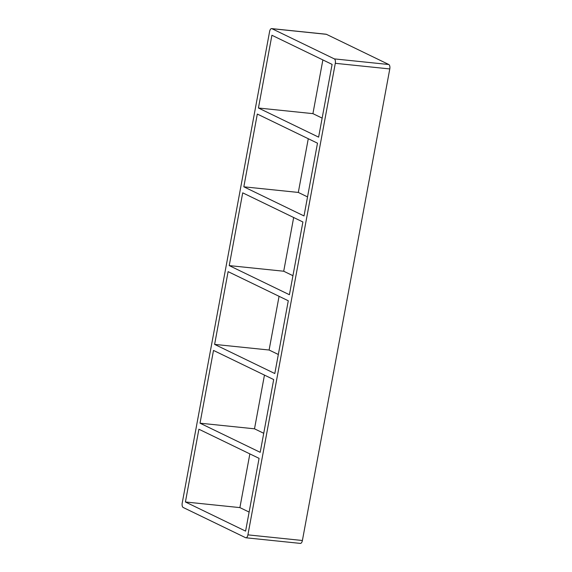 <?xml version="1.0" encoding="UTF-8"?>
<svg xmlns="http://www.w3.org/2000/svg" width="572" height="572" viewBox="0 0 572 572"><rect width="100%" height="100%" fill="white"/><g stroke="black" fill="none" stroke-linecap="round" stroke-linejoin="round"><path stroke-width="0.86" d="M263.728 433.283L254.504 428.814L200.021 423.187L213.506 350.429L273.688 379.565L260.203 452.323L200.021 423.187M198.899 429.222L259.08 458.358L245.595 531.116L185.414 501.98L198.899 429.222M278.335 354.49L269.105 350.021L214.622 344.394L228.106 271.636L288.288 300.772L274.803 373.53L214.622 344.394M292.935 275.697L283.712 271.228L229.229 265.601L242.714 192.843L302.895 221.979L289.411 294.73L229.229 265.601M307.543 196.904L298.312 192.435L243.829 186.808L257.314 114.05L317.496 143.186L304.011 215.937L243.829 186.808M308.272 138.717L298.312 192.435M293.665 217.51L283.712 271.228M279.065 296.303L269.105 350.021M249.857 453.889L239.897 507.607L185.414 501.98M264.457 375.096L254.504 428.814M322.143 118.111L312.92 113.642L258.437 108.015L271.914 35.257L332.103 64.393L318.618 137.144L258.437 108.015M322.873 59.924L312.92 113.642M239.897 507.607L249.127 512.076M271.643 28.6L326.126 34.227A3.725 1.752 95.9 0 1 326.419 34.313L388.81 64.514A3.725 1.752 95.9 0 1 389.789 68.94L302.395 540.497A3.725 1.752 95.9 0 1 300.357 543.4L245.874 537.773A3.725 1.752 -84.1 0 0 247.912 534.863L335.306 63.313A3.725 1.752 -84.1 0 0 334.327 58.887L271.936 28.686A3.725 1.752 -84.1 0 0 271.643 28.6A3.725 1.752 -84.1 0 0 269.605 31.503L182.211 503.06A3.725 1.752 -84.1 0 0 183.19 507.486L245.581 537.687A3.725 1.752 -84.1 0 0 245.874 537.773M326.419 34.313L271.936 28.686M388.81 64.514L334.327 58.887M389.789 68.94L335.306 63.313M302.395 540.497L247.912 534.863"/></g></svg>
